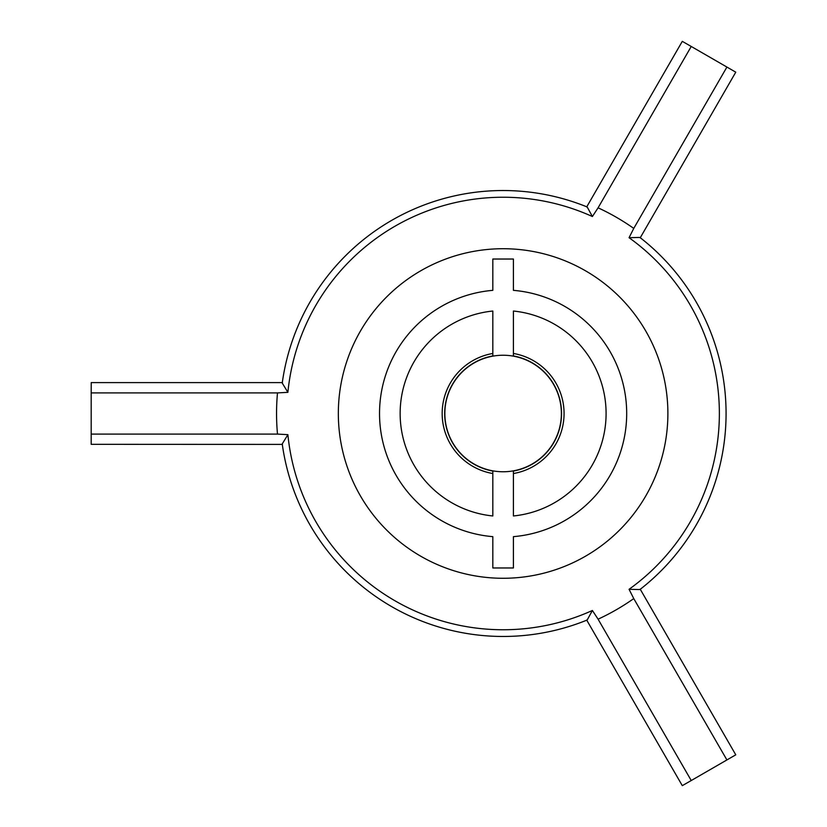 <?xml version="1.0" encoding="UTF-8"?>
<svg xmlns="http://www.w3.org/2000/svg" width="827" height="827" viewBox="0 0 827 827"><rect width="100%" height="100%" fill="white"/><g stroke="black" fill="none" stroke-linecap="round" stroke-linejoin="round"><path stroke-width="1.24" d="M640.191 237.866L735.772 72.176L726.912 67.059L633.761 228.407L629.058 237.7L639.902 237.432A222.959 222.959 0 0 1 639.902 589.568L629.058 589.3L633.761 598.593L726.912 759.941L735.772 754.824L640.191 589.134M592.39 216.529L587.201 206.998A222.959 222.959 0 0 0 282.234 383.066L287.889 392.339A216.26 216.26 0 0 1 592.39 216.529L598.086 207.815L691.238 46.467L682.296 41.35L586.674 206.977M282.472 382.601L91.228 382.601L91.187 392.908L277.49 392.908L287.889 392.339M513.412 355.951A58.469 58.469 0 0 1 513.412 471.049L513.412 515.965A102.982 102.982 0 0 0 513.412 311.035L513.412 355.951M492.82 471.049A58.469 58.469 0 0 1 492.82 355.951L492.82 311.035A102.982 102.982 0 0 0 492.82 515.965L492.82 471.049M492.82 259.027L513.412 259.027L513.412 290.349A123.574 123.574 0 0 1 626.69 413.5A123.574 123.574 0 0 1 513.412 536.651L513.412 567.973L492.82 567.973L492.82 536.651A123.574 123.574 0 0 1 379.531 413.5A123.574 123.574 0 0 1 492.82 290.349L492.82 259.027M726.912 759.941L691.238 780.533L598.086 619.185A226.557 226.557 0 0 0 633.761 598.593M586.674 620.023L682.296 785.65L691.238 780.533M277.49 392.908A226.557 226.557 0 0 0 277.49 434.092L91.187 434.092L91.187 444.326L282.472 444.399M667.885 413.5A164.769 164.769 0 0 0 420.726 270.801A164.769 164.769 0 0 0 420.726 556.199A164.769 164.769 0 0 0 667.885 413.5M629.058 237.7A216.26 216.26 0 0 1 629.058 589.3M598.086 619.185L592.39 610.471L587.201 620.002A222.959 222.959 0 0 1 282.234 443.934L287.889 434.661L277.49 434.092M592.39 610.471A216.26 216.26 0 0 1 287.889 434.661M691.238 46.467L726.912 67.059M633.761 228.407A226.557 226.557 0 0 0 598.086 207.815M91.187 434.092L91.187 392.908M513.412 353.47A60.898 60.898 0 0 1 513.412 473.53M492.82 473.53A60.898 60.898 0 0 1 492.82 353.47M561.378 413.5A58.262 58.262 0 0 0 503.116 355.238A58.262 58.262 0 0 0 444.843 413.5A58.262 58.262 0 0 0 503.116 471.762A58.262 58.262 0 0 0 561.378 413.5"/></g></svg>
